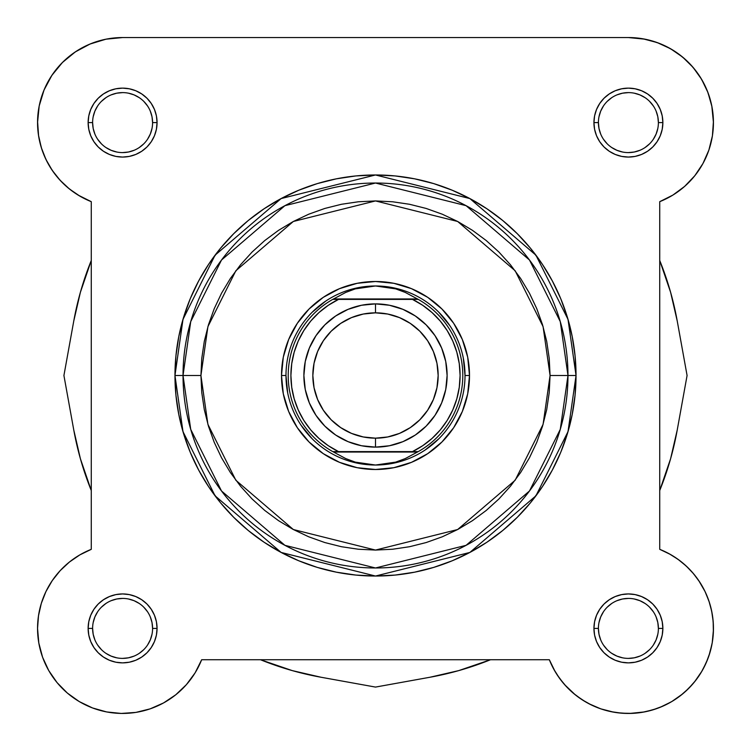 <?xml version="1.0" encoding="UTF-8"?>
<svg xmlns="http://www.w3.org/2000/svg" width="751" height="751" viewBox="0 0 751 751"><rect width="100%" height="100%" fill="white"/><g stroke="black" fill="none" stroke-linecap="round" stroke-linejoin="round"><path stroke-width="1.13" d="M106.914 39.005L101.873 40.113L106.914 39.005M91.753 43.342L86.149 45.755L91.753 43.342M39.765 103.328L39.127 106.304L39.765 103.328M37.559 121.249L38.592 135.884L37.559 121.249M43.38 153.551L47.088 161.728L43.38 153.551M49.707 166.412L54.457 173.49L49.707 166.412M57.874 177.771L63.779 184.033L57.874 177.771M80.695 554.398L77.475 556.313L80.695 554.398M70.857 560.903L67.496 563.616L70.857 560.903M37.588 625.761L37.559 629.817L37.588 625.761M104.652 711.535L107.374 712.079L104.652 711.535M162.122 703.706L165.37 701.913L162.122 703.706M185.797 685.306L187.759 683.053L185.797 685.306M193.974 674.642L195.908 671.516L193.974 674.651M60.136 180.315L69.402 188.961L79.859 196.124L91.265 201.662L79.859 196.124L69.402 188.961L60.136 180.315L52.251 170.393L45.924 159.4L41.305 147.6L38.498 135.236L37.55 122.601A85.051 85.051 0 0 1 122.601 37.55L628.399 37.55L643.025 38.817L657.209 42.582L670.54 48.721L682.612 57.067L693.07 67.355L701.603 79.296L707.958 92.523L711.939 106.651L713.441 121.249L712.408 135.884L708.869 150.125L702.936 163.549L694.788 175.753L684.668 186.379L672.858 195.1L659.735 201.662L659.735 549.338L669.254 553.806L678.144 559.42L686.273 566.085L693.52 573.698L699.772 582.147L704.936 591.309L708.925 601.025L711.685 611.173L713.178 621.575L713.375 632.089L712.267 642.537L709.883 652.779L706.25 662.645L701.434 671.985L695.501 680.659L688.545 688.545L680.659 695.501L671.985 701.434L662.645 706.259L652.779 709.883L642.537 712.267L632.089 713.375L621.575 713.178L611.173 711.685L601.025 708.925L591.3 704.936L582.147 699.772L573.698 693.52L566.076 686.273L559.42 678.144L553.806 669.254L549.338 659.735L555.092 671.516L549.338 659.744L201.662 659.735L195.1 672.868L186.379 684.668L175.753 694.788L163.549 702.945L150.125 708.869L135.884 712.408L121.249 713.441L106.651 711.939L92.523 707.958L79.296 701.603L67.355 693.07L57.067 682.612L48.721 670.54L42.572 657.209L38.817 643.025L37.55 628.409A85.051 85.051 0 0 1 91.265 549.338L91.265 201.662L78.142 195.1M564.621 684.668L575.247 694.788L564.621 684.668M576.89 696.074L585.63 701.913L576.89 696.074M588.878 703.706L600.537 708.756L588.878 703.706M600.913 708.888L613.614 712.155L600.913 708.888M617.238 712.718L627.592 713.45L617.238 712.718M703.246 668.803L707.714 659.106L703.246 668.803M689.099 568.836L683.504 563.616L689.099 568.836M683.307 187.553L687.221 184.033L683.307 187.553M712.004 138.222L712.455 135.593L712.004 138.222M713.45 122.601L711.817 106.004L713.45 122.601M711.235 103.3L707.442 91.19L711.235 103.3M705.198 86.055L700.27 77.128L705.198 86.055M696.74 71.974L690.601 64.595L696.74 71.974M673.384 50.42L664.851 45.755L673.384 50.42M659.247 43.342L649.127 40.113L659.247 43.342M660.007 549.45L670.305 554.398M673.525 556.313L680.143 560.903M692.018 571.962L697.181 578.373M698.749 580.617L705.076 591.6M705.574 592.661L709.366 602.358M710.474 606.095L712.192 613.82M712.821 618.12L713.412 625.761M713.441 629.817L712.22 642.837M712.014 643.954L708.991 655.585M701.941 671.122L694.562 681.852M692.525 684.274L685.269 691.643M682.518 694.008L671.816 701.537M671.112 701.95L660.035 707.348M656.543 708.662L646.348 711.535M644.349 711.939L629.751 713.441M563.241 683.053L557.035 674.651M176.382 694.281L174.11 696.074M137.386 712.155L133.762 712.718M123.408 713.45L120.32 713.422M94.457 708.662L90.965 707.348M79.878 701.941L79.184 701.537M68.482 694.008L65.731 691.643M58.475 684.274L56.438 681.852M49.059 671.122L47.764 668.812M43.286 659.106L42.009 655.585M38.986 643.954L38.78 642.837M38.179 618.12L38.808 613.82M40.526 606.095L41.634 602.358M45.473 592.548L45.989 591.469M51.791 581.293L53.819 578.373M58.982 571.962L61.901 568.836M75.138 193.176L67.693 187.553M41.746 148.98L38.996 138.222M43.558 91.19L45.802 86.055M50.73 77.128L54.26 71.974M60.399 64.595L64.98 60.042M72.303 54.016L77.616 50.42M38.498 615.764L37.55 628.409L38.498 615.764L41.305 603.4L45.924 591.6L52.251 580.617L60.136 570.685L69.402 562.048L79.859 554.876L91.265 549.338L91.265 201.662A85.051 85.051 0 0 1 37.55 122.601L39.183 106.004L44.027 90.054L51.885 75.353L62.455 62.464L75.344 51.885L90.054 44.027L106.004 39.183L122.601 37.55L628.399 37.55L644.996 39.183M678.697 54.016L686.02 60.042M709.254 148.98L707.62 153.551M703.912 161.728L701.293 166.412M696.534 173.5L693.126 177.771M675.862 193.176L672.079 195.579M73.767 321.006A306.615 306.615 0 0 1 91.265 260.503L80.385 292.327L73.767 321.006L63.919 375.5L73.767 429.994L63.919 375.5L73.767 321.006M91.265 490.497A306.615 306.615 0 0 1 73.767 429.994L80.385 458.683L91.265 490.497M321.006 677.242A306.615 306.615 0 0 1 260.503 659.735L292.317 670.624L321.006 677.242L375.5 687.081L429.994 677.242L375.5 687.081L321.006 677.242M490.497 659.735A306.615 306.615 0 0 1 429.994 677.242L458.683 670.624L490.497 659.735M677.233 429.994A306.615 306.615 0 0 1 659.735 490.497L670.615 458.683L677.233 429.994L687.081 375.5L677.233 321.006L687.081 375.5L677.233 429.994M659.735 260.503A306.615 306.615 0 0 1 677.233 321.006L670.615 292.327L659.735 260.503M73.767 429.994L80.385 458.683L89.716 486.601M429.994 677.242L458.683 670.624L486.601 661.284M677.233 321.006L670.615 292.327L661.284 264.399M152.584 122.601L157.062 122.601A34.471 34.471 0 0 1 122.601 157.062A34.471 34.471 0 0 1 88.13 122.601L88.796 129.322L90.758 135.79L93.941 141.751L98.221 146.971L103.45 151.261L109.411 154.443L115.87 156.405L122.601 157.062L129.322 156.405L135.79 154.443L141.742 151.261L146.971 146.971L151.251 141.751L154.443 135.79L156.405 129.322L157.062 122.601L156.405 115.879L154.443 109.411L151.251 103.45L146.971 98.231L141.742 93.941L135.79 90.758L129.322 88.796L122.601 88.13L115.87 88.796L109.411 90.758L103.45 93.941L98.221 98.231L93.941 103.45L90.758 109.411L88.796 115.879L88.13 122.601L92.608 122.601A29.993 29.993 0 0 0 122.601 152.594A29.993 29.993 0 0 0 152.584 122.601A29.993 29.993 0 0 0 122.601 92.608A29.993 29.993 0 0 0 92.608 122.601L88.13 122.601A34.471 34.471 0 0 1 122.601 88.13A34.471 34.471 0 0 1 157.062 122.601L152.584 122.601A29.993 29.993 0 0 1 122.601 152.594A29.993 29.993 0 0 1 92.608 122.601A29.993 29.993 0 0 1 122.601 92.608A29.993 29.993 0 0 1 152.584 122.601L152.012 116.752L150.303 111.12M658.392 122.601L662.87 122.601A34.471 34.471 0 0 1 628.399 157.062A34.471 34.471 0 0 1 593.938 122.601L594.595 129.322L596.557 135.79L599.749 141.751L604.029 146.971L609.258 151.261L615.21 154.443L621.678 156.405L628.399 157.062L635.13 156.405L641.589 154.443L647.55 151.261L652.779 146.971L657.059 141.751L660.242 135.79L662.204 129.322L662.87 122.601L662.204 115.879L660.242 109.411L657.059 103.45L652.779 98.231L647.55 93.941L641.589 90.758L635.13 88.796L628.399 88.13L621.678 88.796L615.21 90.758L609.258 93.941L604.029 98.231L599.749 103.45L596.557 109.411L594.595 115.879L593.938 122.601L598.416 122.601A29.993 29.993 0 0 0 628.399 152.594A29.993 29.993 0 0 0 658.392 122.601A29.993 29.993 0 0 0 628.399 92.608A29.993 29.993 0 0 0 598.416 122.601L593.938 122.601A34.471 34.471 0 0 1 628.399 88.13A34.471 34.471 0 0 1 662.87 122.601L658.392 122.601A29.993 29.993 0 0 1 628.399 152.594A29.993 29.993 0 0 1 598.416 122.601A29.993 29.993 0 0 1 628.399 92.608A29.993 29.993 0 0 1 658.392 122.601L657.82 116.752L656.111 111.12M658.392 628.409L662.87 628.409A34.471 34.471 0 0 1 628.399 662.87A34.471 34.471 0 0 1 593.938 628.409L594.595 635.13L596.557 641.598L599.749 647.55L604.029 652.779L609.258 657.059L615.21 660.251L621.678 662.213L628.399 662.87L635.13 662.213L641.589 660.251L647.55 657.059L652.779 652.779L657.059 647.55L660.242 641.598L662.204 635.13L662.87 628.409L662.204 621.678L660.242 615.219L657.059 609.258L652.779 604.029L647.55 599.749L641.589 596.566L635.13 594.604L628.399 593.938L621.678 594.604L615.21 596.566L609.258 599.749L604.029 604.029L599.749 609.258L596.557 615.219L594.595 621.678L593.938 628.409L598.416 628.409A29.993 29.993 0 0 0 628.399 658.392A29.993 29.993 0 0 0 658.392 628.409A29.993 29.993 0 0 0 628.399 598.416A29.993 29.993 0 0 0 598.416 628.409L593.938 628.409A34.471 34.471 0 0 1 628.399 593.938A34.471 34.471 0 0 1 662.87 628.409L658.392 628.409A29.993 29.993 0 0 1 628.399 658.392A29.993 29.993 0 0 1 598.416 628.409A29.993 29.993 0 0 1 628.399 598.416A29.993 29.993 0 0 1 658.392 628.409L657.82 622.551L656.111 616.928M152.584 628.409L157.062 628.409A34.471 34.471 0 0 1 122.601 662.87A34.471 34.471 0 0 1 88.13 628.409L88.796 635.13L90.758 641.598L93.941 647.55L98.221 652.779L103.45 657.059L109.411 660.251L115.87 662.213L122.601 662.87L129.322 662.213L135.79 660.251L141.742 657.059L146.971 652.779L151.251 647.55L154.443 641.598L156.405 635.13L157.062 628.409L156.405 621.678L154.443 615.219L151.251 609.258L146.971 604.029L141.742 599.749L135.79 596.566L129.322 594.604L122.601 593.938L115.87 594.604L109.411 596.566L103.45 599.749L98.221 604.029L93.941 609.258L90.758 615.219L88.796 621.678L88.13 628.409L92.608 628.409A29.993 29.993 0 0 0 122.601 658.392A29.993 29.993 0 0 0 152.584 628.409A29.993 29.993 0 0 0 122.601 598.416A29.993 29.993 0 0 0 92.608 628.409L88.13 628.409A34.471 34.471 0 0 1 122.601 593.938A34.471 34.471 0 0 1 157.062 628.409L152.584 628.409A29.993 29.993 0 0 1 122.601 658.392A29.993 29.993 0 0 1 92.608 628.409A29.993 29.993 0 0 1 122.601 598.416A29.993 29.993 0 0 1 152.584 628.409L152.012 622.551L150.303 616.928M469.497 375.5L465.019 375.5L469.497 375.5L467.695 357.166L462.344 339.527L453.66 323.277L441.964 309.036L427.723 297.34L411.473 288.656L393.834 283.305L375.5 281.503L357.166 283.305L339.527 288.656L323.277 297.34L309.036 309.036L297.34 323.277L288.656 339.527L283.305 357.166L281.503 375.5A93.997 93.997 0 0 1 375.5 281.503A93.997 93.997 0 0 1 469.497 375.5A93.997 93.997 0 0 1 375.5 469.497A93.997 93.997 0 0 1 281.503 375.5L283.305 393.843L288.656 411.473L297.34 427.723L309.036 441.973L323.277 453.66L339.527 462.344L357.166 467.695L375.5 469.497L393.834 467.695L411.473 462.344L427.723 453.66L441.964 441.973L453.66 427.723L462.344 411.473L467.695 393.843L469.497 375.5M285.981 375.5L281.503 375.5L285.981 375.5L287.699 392.97M174.964 375.5L182.991 431.647L215.077 495.82L281.127 552.445L375.5 576.036L469.873 552.445L535.923 495.82L568.009 431.647L576.036 375.5L550.07 375.5L543.086 424.381L515.158 480.246L457.65 529.53L375.5 550.07L293.35 529.53L235.842 480.246L207.914 424.381L200.93 375.5L174.964 375.5L175.931 395.157L178.822 414.627L183.601 433.712L190.228 452.243L198.649 470.032L208.759 486.911L220.484 502.719L233.702 517.298L248.281 530.516L264.089 542.241L280.968 552.351L298.757 560.772L317.288 567.399L336.382 572.178L355.843 575.069L375.5 576.036L395.157 575.069L414.618 572.178L433.712 567.399L452.243 560.772L470.032 552.351L486.911 542.241L502.719 530.516L517.298 517.298L530.516 502.719L542.241 486.911L552.351 470.032L560.772 452.243L567.399 433.712L572.178 414.627L575.069 395.157L576.036 375.5A200.536 200.536 0 0 1 375.5 576.036A200.536 200.536 0 0 1 174.964 375.5A200.536 200.536 0 0 1 375.5 174.974A200.536 200.536 0 0 1 576.036 375.5L575.069 355.843L572.178 336.382L567.399 317.288L560.772 298.757L552.351 280.968L542.241 264.089L530.516 248.29L517.298 233.702L502.719 220.484L486.911 208.769L470.032 198.649L452.243 190.238L433.712 183.601L414.618 178.822L395.157 175.931L375.5 174.974L355.843 175.931L336.382 178.822L317.288 183.601L298.757 190.238L280.968 198.649L264.089 208.769L248.281 220.484L233.702 233.702L220.484 248.29L208.759 264.089L198.649 280.968L190.228 298.757L183.601 317.288L178.822 336.382L175.931 355.843L174.964 375.5L183.028 375.5L190.726 429.394L221.517 490.985L284.92 545.329L375.5 567.981L466.08 545.329L529.483 490.985L560.274 429.394L567.972 375.5A192.472 192.472 0 0 1 375.5 567.981A192.472 192.472 0 0 1 183.028 375.5A192.472 192.472 0 0 1 375.5 183.028A192.472 192.472 0 0 1 567.972 375.5L560.274 321.606L529.483 260.015L466.08 205.671L375.5 183.028L284.92 205.671L221.517 260.015L190.726 321.606L183.028 375.5L200.93 375.5L201.775 358.387L204.281 341.442L208.449 324.826L214.223 308.699L221.545 293.209L230.35 278.518L240.555 264.756L252.064 252.064L264.756 240.555L278.518 230.35L293.209 221.545L308.699 214.223L324.826 208.449L341.442 204.281L358.387 201.775L375.5 200.93L392.613 201.775L409.558 204.281L426.174 208.449L442.301 214.223L457.791 221.545L472.482 230.35L486.244 240.555L498.936 252.064L510.445 264.756L520.65 278.518L529.455 293.209L536.777 308.699L542.551 324.826L546.719 341.442L549.225 358.387L550.07 375.5L549.225 392.613L546.719 409.558L542.551 426.174L536.777 442.311L529.455 457.791L520.65 472.492L510.445 486.244L498.936 498.946L486.244 510.445L472.482 520.65L457.791 529.455L442.301 536.787L426.174 542.551L409.558 546.719L392.613 549.234L375.5 550.07L358.387 549.234L341.442 546.719L324.826 542.551L308.699 536.787L293.209 529.455L278.518 520.65L264.756 510.445L252.064 498.946L240.555 486.244L230.35 472.492L221.545 457.791L214.223 442.311L208.449 426.174L204.281 409.558L201.775 392.613L200.93 375.5L207.914 326.619L235.842 270.764L293.35 221.47L375.5 200.93L457.65 221.47L515.158 270.764L543.086 326.619L550.07 375.5L576.036 375.5L568.009 319.353L535.923 255.18L469.873 198.564L375.5 174.974L281.127 198.564L215.077 255.18L182.991 319.353L174.964 375.5M60.136 570.685L52.251 580.617M79.296 701.603L92.523 707.958M135.884 712.408L150.125 708.869M175.753 694.788L186.379 684.668M195.1 672.868L201.662 659.735A85.051 85.051 0 0 1 37.55 628.409M686.273 566.085L678.144 559.42L669.254 553.806L659.735 549.338A85.051 85.051 0 0 1 688.545 688.545A85.051 85.051 0 0 1 549.338 659.735L553.806 669.254L559.42 678.144L566.076 686.273L573.698 693.52L582.147 699.772L591.3 704.936L601.025 708.925L611.173 711.685M621.575 713.178L632.089 713.375M642.537 712.267L652.779 709.883M695.501 680.659L701.434 671.985M712.408 135.884L713.441 121.249M701.603 79.296L693.07 67.355L682.612 57.067L670.54 48.721M122.601 37.55L106.004 39.183M90.054 44.027L75.344 51.885L62.455 62.464L51.885 75.353L44.027 90.054M312.2 312.2L325.765 301.067M358.039 287.699L375.5 285.981L385.676 286.704L395.655 288.863L405.249 292.421L418.26 299.405L412.468 299.405L422.71 305.3L432.032 312.566L440.255 321.062L447.211 330.618L452.769 341.048L456.815 352.153L459.274 363.709L460.1 375.5L459.274 387.291L456.815 398.856L452.769 409.952L447.211 420.391L440.255 429.947L432.032 438.434L422.71 445.7L412.468 451.595L338.532 451.595L328.29 445.7L318.968 438.434L310.745 429.947L303.789 420.391L298.231 409.952L294.185 398.856L291.726 387.291L290.9 375.5L291.726 363.709L294.185 352.153L298.231 341.048L303.789 330.618L310.745 321.062L318.968 312.566L328.29 305.3L338.532 299.405L412.468 299.405L335.284 299.405M438.8 312.2L449.933 325.765M463.301 358.039L465.019 375.5M438.8 438.8L425.235 449.933M392.961 463.301L375.5 465.029A89.519 89.519 0 0 1 285.981 375.5A89.519 89.519 0 0 1 375.5 285.981A89.519 89.519 0 0 0 285.981 375.5A89.519 89.519 0 0 0 375.5 465.029L385.676 464.296L395.655 462.137L405.249 458.589L417.453 452.046L333.547 452.046L345.751 458.589L355.345 462.137L365.324 464.296L375.5 465.029L355.345 462.137L345.751 458.589L333.547 452.046L418.26 451.595L405.249 458.589L395.655 462.137L375.5 465.029A89.519 89.519 0 0 0 465.019 375.5A89.519 89.519 0 0 0 375.5 285.981L395.655 288.863L405.249 292.421L417.453 298.964L333.547 298.964L418.26 299.405A87.285 87.285 0 0 1 418.26 451.595A87.285 87.285 0 0 0 418.26 299.405L412.468 299.405A84.6 84.6 0 0 1 412.468 451.595L332.74 451.595A87.285 87.285 0 0 1 332.74 299.405L345.751 292.421L355.345 288.863L365.324 286.704L375.5 285.981A89.519 89.519 0 0 1 465.019 375.5A89.519 89.519 0 0 1 375.5 465.029M312.2 438.8L301.067 425.235M92.608 628.409L93.18 634.257L94.889 639.88M97.658 645.062L101.394 649.615M105.929 653.332L111.12 656.111L116.743 657.82M122.591 658.392L128.449 657.82L134.072 656.111M139.254 653.342L143.807 649.615M147.525 645.071L150.303 639.88L152.012 634.257M147.534 611.755L143.807 607.202M139.264 603.475L134.072 600.697L128.449 598.988M122.61 598.416L116.743 598.988L111.12 600.697M105.947 603.466L101.394 607.202M97.668 611.736L94.889 616.928L93.18 622.551M598.416 628.409L598.988 634.257L600.697 639.88M603.466 645.062L607.193 649.615M611.736 653.332L616.928 656.111L622.551 657.82M628.39 658.392L634.257 657.82L639.88 656.111M645.053 653.342L649.606 649.615M653.332 645.071L656.111 639.88L657.82 634.257M653.342 611.755L649.606 607.202M645.071 603.475L639.88 600.697L634.257 598.988M628.409 598.416L622.551 598.988L616.928 600.697M611.746 603.466L607.193 607.202M603.475 611.736L600.697 616.928L598.988 622.551M92.608 122.601L93.18 128.449L94.889 134.072M97.658 139.254L101.394 143.807M105.929 147.534L111.12 150.303L116.743 152.012M122.591 152.594L128.449 152.012L134.072 150.303M139.254 147.543L143.807 143.807M147.525 139.273L150.303 134.072L152.012 128.449M147.534 105.947L143.807 101.394M139.264 97.668L134.072 94.889L128.449 93.18M122.61 92.608L116.743 93.18L111.12 94.889M105.947 97.658L101.394 101.394M97.668 105.929L94.889 111.12L93.18 116.752M598.416 122.601L598.988 128.449L600.697 134.072M603.466 139.254L607.193 143.807M611.736 147.534L616.928 150.303L622.551 152.012M628.39 152.594L634.257 152.012L639.88 150.303M645.053 147.543L649.606 143.807M653.332 139.273L656.111 134.072L657.82 128.449M653.342 105.947L649.606 101.394M645.071 97.668L639.88 94.889L634.257 93.18M628.409 92.608L622.551 93.18L616.928 94.889M611.746 97.658L607.193 101.394M603.475 105.929L600.697 111.12L598.988 116.752M201.662 659.735L549.338 659.735M628.399 37.55A85.051 85.051 0 0 1 659.735 201.662L659.735 549.338M375.5 447.117A71.617 71.617 0 0 1 303.883 375.5A71.617 71.617 0 0 1 375.5 303.883A71.617 71.617 0 0 0 303.883 375.5A71.617 71.617 0 0 0 375.5 447.117L375.5 438.171A62.662 62.662 0 0 1 312.838 375.5A62.662 62.662 0 0 1 375.5 312.838L375.5 303.883L361.531 305.263L348.089 309.337L335.706 315.955L324.854 324.864L315.955 335.716L309.337 348.098L305.253 361.531L303.883 375.5L305.253 389.478L309.337 402.911L315.955 415.294L324.854 426.146L335.706 435.054L348.089 441.672L361.531 445.747L375.5 447.117L389.469 445.747L402.911 441.672L415.294 435.054L426.146 426.146L435.045 415.294L441.663 402.911L445.747 389.478L447.117 375.5L445.747 361.531L441.663 348.098L435.045 335.716L426.146 324.864L415.294 315.955L402.911 309.337L389.469 305.263L375.5 303.883L375.5 312.838L387.723 314.04L399.485 317.607L410.318 323.399L419.809 331.191L427.601 340.682L433.393 351.524L436.96 363.277L438.162 375.5L436.96 387.732L433.393 399.485L427.601 410.318L419.809 419.809L410.318 427.61L399.485 433.402L387.723 436.96L375.5 438.171L363.277 436.96L351.515 433.402L340.682 427.61L331.191 419.809L323.399 410.318L317.607 399.485L314.04 387.732L312.838 375.5L314.04 363.277L317.607 351.524L323.399 340.682L331.191 331.191L340.682 323.399L351.515 317.607L363.277 314.04L375.5 312.838A62.662 62.662 0 0 1 438.162 375.5A62.662 62.662 0 0 1 375.5 438.171L375.5 447.117A71.617 71.617 0 0 0 447.117 375.5A71.617 71.617 0 0 0 375.5 303.883A71.617 71.617 0 0 1 447.117 375.5A71.617 71.617 0 0 1 375.5 447.117M415.716 451.595L418.26 451.595M332.74 299.405A87.285 87.285 0 0 0 332.74 451.595L338.532 451.595A84.6 84.6 0 0 1 338.532 299.405L332.74 299.405L345.751 292.421L355.345 288.863L375.5 285.981"/></g></svg>

